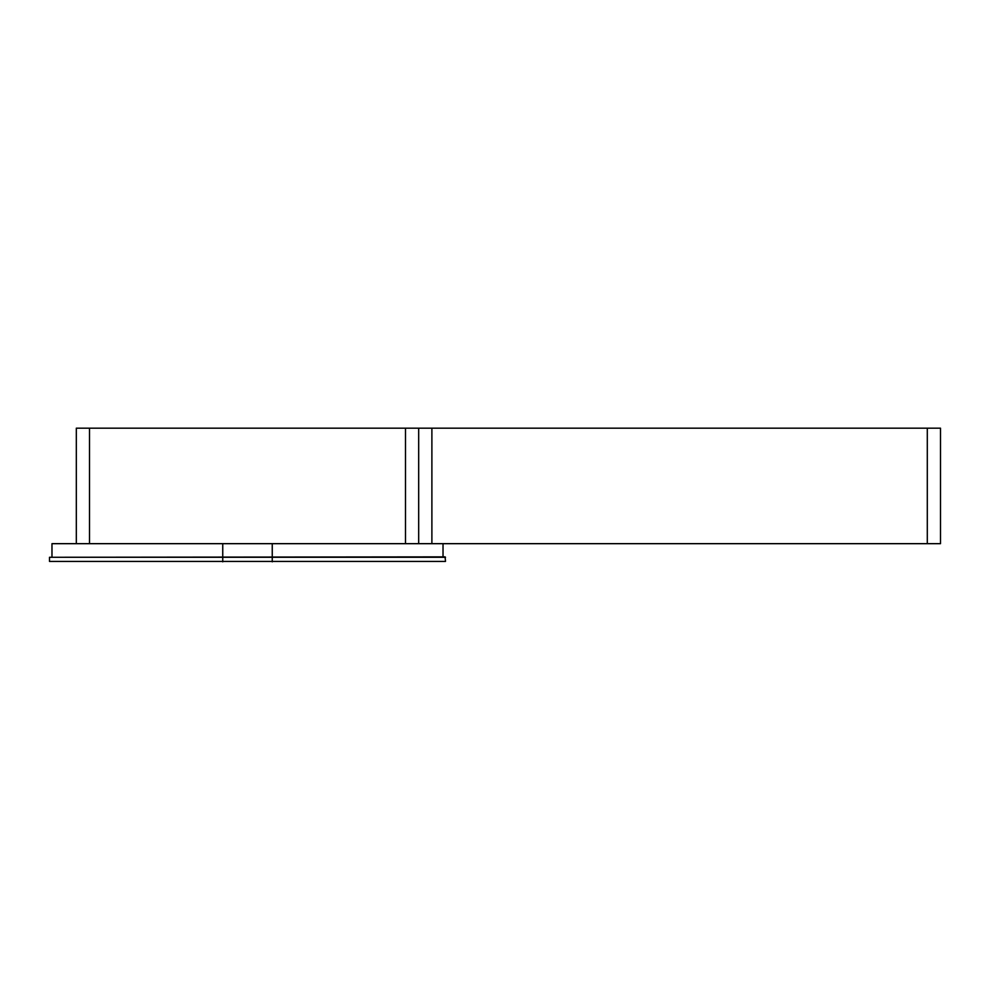 <?xml version="1.0" encoding="UTF-8"?>
<svg xmlns="http://www.w3.org/2000/svg" width="990" height="990" viewBox="0 0 990 990"><rect width="100%" height="100%" fill="white"/><g stroke="black" fill="none" stroke-linecap="round" stroke-linejoin="round"><path stroke-width="1.49" d="M49.5 557.283L445.092 556.875L445.5 561.417L49.5 561.417L49.5 557.283L445.5 557.283M445.5 561.417L49.5 561.417M76.317 543.671L76.317 428.175L89.508 428.175L89.508 543.671L89.508 428.175L418.683 428.175L418.683 543.671L418.683 428.175L431.887 428.175L431.887 543.671L927.296 543.671L927.296 428.175L927.296 543.671L940.5 543.671L940.5 428.175L431.887 428.175L431.887 543.671M405.492 543.671L405.492 428.175L405.492 543.671M51.975 556.875L51.975 543.671L443.025 543.671L443.025 556.875M222.75 543.671L222.75 561.825M272.25 543.671L272.25 561.825"/></g></svg>

